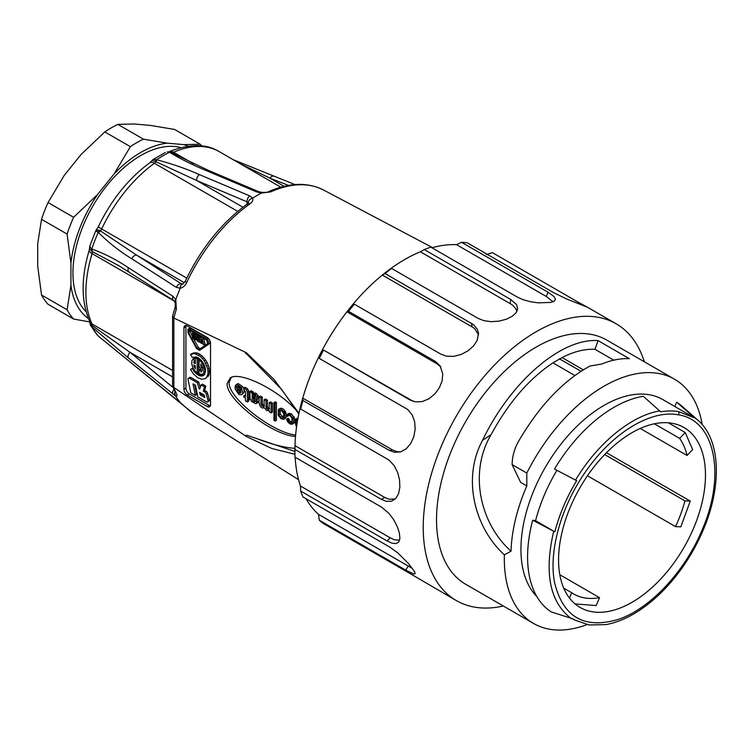 <?xml version="1.0" encoding="UTF-8"?>
<svg xmlns="http://www.w3.org/2000/svg" width="754" height="754" viewBox="0 0 754 754"><rect width="100%" height="100%" fill="white"/><g stroke="black" fill="none" stroke-linecap="round" stroke-linejoin="round"><path stroke-width="1.13" d="M86.135 311.788A95.881 55.362 -60 0 1 80.226 233.457A95.881 55.362 -60 0 1 140.725 155.56A95.881 55.362 -60 0 1 180.932 147.595M89.585 321.901L73.609 319.036L48.049 304.277A109.047 62.959 -60 0 1 41.536 295.012L67.097 309.771L70.933 285.285L70.933 262.986A99.641 57.53 -60 0 1 97.473 194.598L73.609 217.293L48.049 202.534L64.231 175.409L80.961 154.608L104.815 131.912A109.047 62.959 -60 0 1 117.85 124.391L143.401 139.151L167.265 143.156L183.985 144.645A99.641 57.53 -60 0 1 187.953 146.201M73.609 319.036A109.047 62.959 -60 0 1 67.097 309.771M70.933 262.986L67.097 234.079L41.536 219.32A109.047 62.959 -60 0 1 48.049 202.534M67.097 234.079A109.047 62.959 -60 0 1 73.609 217.293M104.815 131.912L130.376 146.672A109.047 62.959 -60 0 1 143.401 139.151M183.985 144.645L200.168 144.221L174.608 129.462L150.753 125.466L134.033 123.967L117.85 124.391M200.168 144.221A109.047 62.959 -60 0 1 201.676 145.946M41.536 219.32L37.7 243.806L37.7 266.096L41.536 295.012M130.376 146.672L114.193 173.797A99.641 57.53 -60 0 1 167.265 143.156M114.193 173.797L97.473 194.598M88.435 318.565A99.641 57.53 -60 0 1 70.933 285.285M296.699 425.906L295.945 423.39L296.982 423.993M296.859 424.851L296.256 425.19M297.821 419.045L295.86 418.988L295.021 420.27L295.983 420.826L296.567 419.912L297.745 420.035M297.133 423.06L294.833 421.74L296.529 427.113M290.083 423.003L292.184 422.523L290.083 423.003L286.605 419.139L287.585 421.74L290.139 424.059L292.439 424.191L293.287 423.088L293.174 418.677L289.979 414.512L287.51 414.163L286.558 415.822L287.585 416.415L288.198 415.209L289.659 415.341L292.052 418.027L291.675 423.154M283.758 417.565L281.723 418.187L283.052 417.414L280.271 413.946L280.168 410.553L278.839 411.316L279.498 410.327L281.685 410.732L283.758 413.701L283.212 418.225M280.271 413.946L278.942 414.709L278.839 411.316M281.647 416.415L280.318 417.179L278.942 414.709M281.723 418.187L280.318 417.179M283.74 417.612L283.052 417.414M284.823 418.281L284.635 413.626L283.655 411.703C281.76 409.271 280.026 408.498 278.462 409.403L278.292 415.379L281.053 418.79L284.004 419.299L286.152 417.509L285.964 412.862L284.635 413.626M280.036 408.47L278.462 409.403M275.087 421.052L275.087 403.277L273.956 402.627L273.956 420.393L275.087 421.052L276.416 420.28L276.416 402.513L275.087 403.277M271.148 412.872L271.148 403.833L269.206 402.711L269.206 408.489L268.349 409.639L266.548 408.527L266.068 407.179L266.068 400.892L264.136 399.78L264.098 405.633L263.278 406.755L261.44 405.529L260.978 404.097L260.978 397.961L259.046 396.849L259.046 402.985L260.177 406.302C261.732 408.055 263.052 408.479 264.136 407.565L266.709 410.581L269.348 410.581L269.348 411.835L271.148 412.872L272.477 412.108L272.477 403.07L271.148 403.833M268.763 410.628L269.348 410.581M252.241 397.49L252.42 394.71L254.315 395.275L255.201 396.218L255.257 397.999L252.241 397.49L253.278 396.547L251.949 397.32M255.408 397.622L254.484 398.15L255.257 397.999M255.436 397.245L254.032 396.745L252.703 397.509M253.278 396.547L253.297 394.7M256.539 399.724L256.935 396.547L255.088 394.342L251.827 393.569L251.704 392.608L249.857 391.543L250.008 398.366L251.365 401.335L255.615 403.644L257.039 402.193L255.135 401.09L254.107 401.873L253.08 401.307L251.93 399.12L252.703 398.574L256.709 399.648M255.135 401.307L254.107 401.873L255.135 401.279M252.807 398.612L251.93 399.12L252.703 398.574M255.615 403.644L258.038 402.391L258.368 401.42L257.039 402.193M248.726 399.931L248.726 398.555L247.369 397.763L247.369 391.816L246.379 389.705L243.806 388.018L243.806 389.667L245.436 391.599L245.436 396.651L243.806 395.709L243.806 397.085L245.436 398.027L245.436 400.836L247.387 401.957L247.387 399.158L248.726 399.931L250.055 398.941M238.132 390.138L237.171 390.695L236.982 389.469L240.894 391.731L240.394 393.192L238.321 392.542L237.171 390.695M240.875 392.466L239.348 393.164M240.677 392.391L239.649 391.778L238.321 392.542M239.649 391.778L238.5 389.922M235.305 385.728L239.744 387.198L240.837 389.422L240.894 390.449L235.031 387.066L235.286 389.271L238.924 394.54L241.638 394.728L242.741 392.938L241.355 387.358L236.879 384.361L235.295 385.671M241.629 394.738L244.07 392.174L242.741 392.938M244.07 392.174L244.032 389.799M243.806 388.941L242.684 386.585L241.355 387.358M242.684 386.585L238.207 383.588L236.879 384.361M238.207 383.588L236.181 384.568M237.698 386.133L236.85 386.623M240.705 388.81L236.888 386.604M236.332 386.321L235.031 387.066M245.436 395.115L243.806 395.709M248.716 399.922L248.716 401.194L247.387 401.957M249.998 397.81L248.726 398.555M249.998 397.754L248.697 397L247.369 397.763M248.697 397L248.697 391.053L247.369 391.816M248.697 391.053L247.708 388.932L246.379 389.705M247.708 388.932L245.135 387.254L243.806 388.018M256.935 396.547L258.264 395.775L258.038 398.875L256.728 399.639M258.264 395.775L256.426 393.579L255.088 394.342M256.426 393.579L255.691 393.154L254.362 393.918M255.691 393.154L253.495 392.975L252.156 393.739M253.495 392.975L251.827 393.569M253.156 392.806L253.033 391.835L251.704 392.608M253.033 391.835L251.186 390.77L249.857 391.543M256.944 402.872L258.038 402.391M258.368 401.42L256.464 400.327L255.135 401.09M255.267 401.015L254.409 400.544L253.08 401.307M254.409 400.544L253.259 398.348M269.678 408.866L267.877 407.754L267.397 406.415L267.397 400.129L266.068 400.892M267.397 400.129L265.465 399.017L264.136 399.78M264.607 405.991L262.769 404.757L262.307 403.333L262.307 397.188L260.978 397.961M262.307 397.188L260.375 396.076L259.046 396.849M272.477 403.07L270.535 401.939L269.206 402.711M276.416 402.513L275.285 401.854L273.956 402.627M283.994 419.299L286.152 417.509M285.964 412.862L285.483 411.778L284.154 412.551M285.483 411.778L284.984 410.939L283.655 411.703M284.984 410.939C283.089 408.498 281.355 407.735 279.791 408.64M292.429 424.2L294.616 422.325L294.512 417.914L291.308 413.739L289.979 414.512M291.308 413.739L288.839 413.39M289.018 415.096L287.585 416.415M291.412 422.24L289.838 420.996L288.509 421.759M289.838 420.996L289.442 420.374L288.113 421.147M289.442 420.374L289.15 419.705L287.821 420.468M289.15 419.705L288.98 418.979L287.651 419.742M288.98 418.979L287.934 418.366L286.605 419.139M294.616 422.325L293.287 423.088M294.512 417.914L293.174 418.677M294.088 416.868L292.759 417.641M294.833 421.74L296.162 420.968L297.359 421.665M298.009 418.027L296.379 418.809M297.707 418.046L295.86 418.988M297.896 419.149L295.983 420.826M99.217 336.784A4.703 3.534 -52.3 0 1 98.906 336.576L98.623 336.331A4.703 2.648 -50.5 0 1 98.416 336.19A4.703 2.648 -50.5 0 1 98.256 336.039A111.545 64.401 120 0 1 91.818 326.878L90.141 324.625M180.263 402.617L98.897 336.576A4.703 3.534 -52.3 0 1 98.623 336.331L186.719 408.159A129.396 74.703 120 0 0 194.193 414.087L186.191 407.754A4.703 3.798 -45.5 0 0 186.719 408.159M180.357 402.617L186.191 407.754M89.867 245.945L90.348 247.642L92.224 249.178C104.693 253.712 116.729 259.876 128.331 267.689L172.902 296.247L175.776 299.658L176.37 309.159A129.396 74.703 120 0 0 173.863 318.018L173.863 387.481A129.396 74.703 120 0 0 176.37 393.447C177.341 395.492 177.143 396.406 175.776 396.199L128.331 357.886L91.818 326.878A4.703 2.988 128.4 0 1 91.517 325.115L92.327 325.69A4.703 2.008 132.4 0 0 92.224 327.227M119.82 266.228L92.327 251.61L90.065 249.517L89.585 247.962M89.585 247.934L89.613 247.435M91.517 251.101A4.703 3.12 -54 0 1 91.818 248.98A111.545 64.401 120 0 1 98.256 232.392C95.24 230.639 94.976 230.262 97.464 231.261M89.594 248L89.208 250.337A9.397 2.875 16.8 0 0 92.082 253.608A4.703 2.714 -60 0 0 92.327 251.61A4.703 3.374 -73.4 0 1 92.224 249.178M129.113 271.949A4.703 3.176 -57.3 0 1 128.331 267.689M173.684 300.526A4.703 3.176 -57.3 0 1 172.902 296.247M117.916 265.125L173.722 300.554L174.636 301.864L175.644 299.875M175.032 307.613A4.703 1.404 17.2 0 0 176.37 309.159M172.628 316.077L173.863 318.018M172.591 316.35L172.591 385.435L173.863 387.481M172.751 386.265L175.286 392.25A4.703 3.572 -25.7 0 0 176.37 393.447M174.871 391.373L174.598 393.192L175.644 396.02M173.976 389.356A4.703 2.818 129.2 0 0 172.902 394.229M89.208 250.337C80.961 277.934 81.121 301.628 89.679 321.421A9.397 7.116 -25 0 0 92.082 323.984A4.703 2.714 -60 0 1 92.327 325.69L130.027 352.325A4.703 2.818 129.2 0 0 128.331 357.886M89.585 321.704L90.065 323.532L91.517 325.115M248.434 203.005L247.086 201.846L196.69 180.508L155.07 161.309A4.703 3.167 -64.5 0 1 156.681 159.716L157.152 159.876C172.355 163.929 186.455 168.849 199.442 174.617L249.838 195.936L252.618 198.151C253.287 200.168 252.392 202.072 249.932 203.863A129.396 74.703 120 0 0 186.719 282.496C185.173 285.691 182.996 287.604 180.215 288.226L176.351 287.359L131.79 258.773C119.933 251.591 108.878 242.892 98.623 232.694L98.256 232.392A4.703 3.214 119.1 0 1 99.556 230.366L100.386 230.856A4.703 2.959 137.8 0 0 98.623 232.694M152.195 160.338L153.053 159.556M153.128 159.509L156.681 159.716A111.545 64.401 120 0 1 169.556 152.28L167.322 151.884L171.158 152.016A4.703 2.912 110.9 0 0 169.556 152.28L169.952 152.487A4.703 3.581 123.8 0 1 172.044 152.449L178.415 156.219M155.07 161.309L151.922 160.621M237.736 211.384L154.429 163.288A4.703 2.714 -60 0 0 155.946 161.742A4.703 2.46 -77 0 1 157.152 159.876M242.92 207.209L196.69 180.508A4.703 3.044 -67.1 0 1 199.442 174.617M247.086 204.843L247.086 201.846A4.703 3.044 -67.1 0 1 249.838 195.936M248.349 202.685C248.537 200.47 249.876 198.99 252.383 198.245M186.719 282.496A4.703 0.566 25.1 0 1 185.23 281.308C200.988 248.415 221.808 222.543 247.689 203.684L248.452 203.212M247.689 203.684A4.703 2.394 54.7 0 1 249.932 203.863M151.818 160.743L149.754 162.807A9.397 4.722 -125.7 0 1 154.429 163.288A110.452 63.77 120 0 0 101.649 228.952A4.703 2.714 -60 0 1 100.386 230.856L136.672 255.172L181.243 283.749L182.93 284.07C181.262 284.154 180.376 285.446 180.272 287.953M182.977 283.9L181.243 283.749A4.703 3.176 122.7 0 0 176.351 287.359M184.362 282.712L136.672 255.172A4.703 3.176 122.7 0 0 131.79 258.773M96.418 229.706L99.556 230.366M288.537 185.399L269.998 178.198A4.703 2.554 -68.8 0 1 273.325 176.172M284.079 186.332L269.998 178.198L240.111 163.684M270.62 191.921A129.396 74.703 120 0 1 323.551 190.017C307.538 182.006 289.168 182.572 268.433 191.714A4.703 3.007 66 0 1 270.62 191.921L261.487 193.033L256.737 191.959L206.36 170.621C192.873 165.126 180.734 159.085 169.952 152.487M262.128 192.364L261.629 192.911M176.756 155.258L208.49 170.423L258.886 191.761A4.703 3.044 112.9 0 0 256.737 191.959M208.509 170.432A4.703 3.044 112.9 0 0 206.36 170.621M171.158 152.016L172.044 152.449A4.703 2.714 -60 0 0 173.561 152.251A9.397 6.051 -113.5 0 0 169.235 151.62M203.024 344.295L203.75 344.71L202.251 338.866L200.743 342.976L201.469 343.39L202.251 341.279L203.024 344.295M202.619 342.731L201.469 343.39M203.429 338.188L202.251 338.866M203.627 338.301L205.088 343.947L203.75 344.71M198.858 339.554L198.547 337.528M199.546 342.288L199.546 337.311L197.388 336.067L196.53 336.567L196.53 339.545L197.388 341.044L199.546 342.288L200.875 341.515L200.875 336.708M198.575 335.389L196.53 336.567M198.858 337.707L198.858 341.091L197.218 339.95L197.218 336.963L198.858 337.707M198.717 335.294L197.859 335.794M200.724 336.623L199.546 337.311M195.38 339.875L195.38 334.899L192.364 333.164L192.364 333.956L194.683 335.304L194.683 336.595L192.788 335.502L192.788 336.293L194.683 337.387L194.683 338.687L192.364 337.34L192.364 338.141L195.38 339.875L196.53 339.215M193.476 336.689L192.364 337.34M193.91 334.851L192.788 335.502M193.542 332.476L192.364 333.164M196.558 334.22L195.38 334.899M196.709 336.067L196.709 334.305M192.741 337.123L189.377 330.082M200.46 348.763L198.396 347.585L193.712 338.914M208.198 344.389C209.301 342.844 208.792 341.138 206.671 339.262L189.508 329.357L187.972 329.206L187.982 332.721L196.568 348.621L199.612 350.374L209.527 343.626C210.63 342.071 210.121 340.365 208 338.499L190.837 328.584L189.301 328.442M206.671 340.054L207.718 343.541L199.131 349.526L197.067 348.357L188.481 332.457L188.151 330.422L189.499 330.148L206.671 340.054M209.527 343.626L199.612 350.374M189.81 331.694L188.481 332.457M198.396 347.585L197.067 348.357M193.703 364.908L195.324 368.876L195.324 365.85L193.703 364.908M191.921 360.751L193.231 358.829L194.655 361.034L193.703 362.759L195.324 363.701L195.324 358.15L197.19 358.555L197.19 373.136L194.513 370.478L192.647 367.17L191.733 363.739L191.921 360.751M198.519 357.999L198.519 372.372L197.19 373.136M198.349 357.886L197.19 358.555M198.095 357.716L196.86 358.433M196.106 358.225L197.812 357.547L196.483 358.32M197.435 357.462L195.738 358.169M197.077 357.405L195.39 358.15M196.719 357.377L195.324 358.15M195.324 362.165L193.703 362.759M195.032 361.995L193.806 362.335M195.135 361.562L193.967 361.939M195.324 360.921L194.155 361.6M195.324 360.751L194.381 361.298M195.324 360.695L194.513 361.157M195.324 360.648L194.655 361.034M195.324 359.243L194.56 358.056L193.231 358.829M195.324 366.981L194.513 367.452M195.324 365.982L194.174 366.651M194.617 365.436L193.901 365.841M200.705 369.215L199.047 369.799L200.913 370.874L200.913 372.099L201.978 371.326L199.047 366.482L199.047 359.63L202.204 363.051L204.277 368.037L202.477 367.556L200.913 363.899L200.913 366.689L204.202 372.127L202.506 374.295L199.047 374.21L199.047 369.799M201.497 370.534L200.913 370.874M203.382 373.635L202.506 374.295M204.711 372.862L205.352 371.882L204.023 372.646M205.352 371.882L204.202 372.127M205.531 371.364L203.373 367.792M202.034 366.039L200.913 366.689M205.182 367.518L204.277 368.037M204.654 365.954L203.853 366.416M203.9 364.257L203.137 364.7M202.958 362.617L202.204 363.051M201.883 361.1L201.092 361.552M200.705 359.762L199.848 360.261M199.97 359.102L199.047 359.63M201.544 371.76L201.035 372.052M201.657 371.665L200.913 372.099M193.099 368.103L190.479 369.375L192.364 368.64L195.305 372.806L198.377 375.2L201.412 376.086L204.749 374.286L205.559 369.469L204.485 365.464L202.317 361.618L199.424 358.593L196.304 356.915L192.364 357.49L190.479 354.578L194.362 353.466L200.545 356.538L204.296 360.817L207.765 368.763L208.057 373.739L206.634 377.443L205.342 378.602L201.874 379.3L197.765 377.763L193.721 374.257L190.479 369.375M193.147 368.188L192.364 368.64M206.634 377.443L205.342 378.602M207.963 376.67L208.877 375.03L207.548 375.794M208.877 375.03L209.386 372.966L208.057 373.739M209.386 372.966L209.461 370.591L208.132 371.354M209.461 370.591L209.094 367.99L207.765 368.763M209.094 367.99L208.311 365.294L206.982 366.058M208.311 365.294L207.133 362.608L205.804 363.371M207.133 362.608L205.625 360.054L204.296 360.817M205.625 360.054L203.844 357.745L202.515 358.508M203.844 357.745L201.874 355.775L200.545 356.538M201.874 355.775L199.801 354.239L198.472 355.002M199.801 354.239L197.708 353.192L196.379 353.965M197.708 353.192L195.691 352.702L194.362 353.466M195.691 352.702L192.506 353.532M193.835 352.768L190.894 354.163M203.948 375.19L202.741 375.888M204.004 375.134L201.412 376.086M202.741 375.313L201.261 375.077L199.933 375.85M201.261 375.077L199.706 374.436L198.377 375.2M199.047 374.003L198.142 373.409L196.813 374.173M198.142 373.409L197.595 372.9M196.163 372.306L195.305 372.806M194.702 370.695L193.919 371.147M193.467 368.857L192.713 369.29M204.362 395.775L201.591 394.172L201.375 393.371M201.591 394.172L200.262 394.936L204.843 397.584L204.145 394.973L199.565 392.325L200.262 394.936M200.281 387.415L198.707 382.005L197.378 382.778L199.122 388.753L200.008 388.244M198.707 382.005L190.932 377.518A2.196 1.272 -120 0 0 189.829 377.405L188.5 378.178A2.196 1.272 60 0 1 189.593 378.282L197.378 382.778M194.673 384.804L196.69 394.653L195.361 395.426L190.771 392.777L188.095 379.677A2.196 1.272 60 0 1 188.5 378.178M207.567 401.948L208.896 401.185A2.196 1.272 -120 0 0 209.263 399.507L207.604 393.296A2.196 1.272 -120 0 0 206.144 391.269L204.645 390.412L203.316 391.175L204.815 392.042A2.196 1.272 60 0 1 206.276 394.069L207.925 400.27A2.196 1.272 60 0 1 207.567 401.948A2.196 1.272 60 0 1 206.464 401.835L197.84 396.858L195.465 385.266L192.986 383.833L195.361 395.426M204.645 390.412L205.795 386.105L204.466 386.868L203.316 391.175M205.795 386.105L202.449 384.163L201.12 384.936L204.466 386.868M199.122 388.753L199.716 389.102L201.12 384.936M210.526 404.615L210.526 343.221A4.703 2.714 -120 0 0 207.199 337.462L187.256 325.945A4.703 2.714 -120 0 0 184.909 325.719A4.703 2.714 -120 0 0 183.938 327.867L183.938 389.271A4.703 2.714 -120 0 0 187.256 395.03L207.199 406.538A4.703 2.714 -120 0 0 209.546 406.774A4.703 2.714 -120 0 0 210.526 404.615M210.328 405.812A4.703 2.714 60 0 1 209.197 405.388L189.254 393.871A4.703 2.714 60 0 1 185.927 388.122L185.927 326.718A4.703 2.714 60 0 1 186.125 325.521M297.481 411.731C279.791 390.657 240.243 370.77 230.206 377.905L227.143 383.513C225.569 399.102 272.618 435.51 295.502 436.415M295.625 435.039C271.949 432.523 227.661 397.433 229.131 382.363L231.28 377.386M294.946 454.276L271.855 448.498L246.36 436.491C243.825 433.512 251.402 436.99 253.287 437.424L294.937 451.476M251.289 358.244L245.597 353.174L245.144 352.344L246.36 352.731L274.22 379.648L298.952 413.277M294.946 448.328C285.248 447.716 273.353 444.803 259.272 439.582M175.776 396.199A129.254 74.627 120 0 0 180.215 402.504M180.215 288.226A129.254 74.627 120 0 0 175.776 299.658M261.487 193.033A129.254 74.627 120 0 0 257.048 195.465A129.254 74.627 120 0 0 252.618 198.151M246.36 352.731L173.967 318.075M173.967 387.547L246.36 436.491M266.548 408.527L267.877 407.754M267.397 406.415L266.068 407.179M263.909 406.397L263.278 406.755M262.769 404.757L261.44 405.529M262.307 403.333L260.978 404.097M559.817 574.746L599.534 597.668L596.169 605.566L575.038 603.907M606.47 452.72L690.249 501.09L680.843 526.829L675.509 526.612L587.47 475.783M693.51 528.375A103.873 59.971 -60 0 1 580.09 607.451A103.873 59.971 -60 0 1 580.08 487.508A103.873 59.971 -60 0 1 683.963 427.527A103.873 59.971 -60 0 1 693.51 528.375M668.346 422.806L685.226 432.542L692.643 449.638L687.035 455.473L640.25 428.461M692.021 416.453L662.775 399.563A117.501 67.841 120 0 0 604.029 405.388A117.501 67.841 120 0 0 529.977 500.562A117.501 67.841 120 0 0 536.848 596.574M674.839 406.529L676.677 402.212L693.435 416.774L694.085 417.725L678.704 411.656C673.237 410.638 667.233 410.694 660.692 411.816L643.294 396.302A122.205 70.556 -60 0 0 554.52 469.045L576.659 480.684C566.688 497.254 559.411 514.303 554.84 531.834L532.701 520.194A122.205 70.556 -60 0 0 551.315 611.956L572.465 618.695L574.52 619.976L589.081 624.962L605.858 624.614M532.701 520.194L535.566 520.703L554.84 531.834M676.677 402.212A122.205 70.556 -60 0 1 681.673 405.963L697.77 420.082L693.435 416.774M571.419 618.676C549.855 602.371 543.945 573.238 553.69 531.287M685.226 432.542L679.618 438.376L654.359 423.795M604.689 454.549L684.924 500.873A95.409 55.089 -60 0 1 675.509 526.612M690.249 501.09L684.924 500.873M563.728 588.139L571.711 592.748L569.459 598.035M679.618 438.376A95.409 55.089 -60 0 1 687.035 455.473M599.534 597.668A95.409 55.089 -60 0 1 573.681 593.982A95.409 55.089 -60 0 1 571.711 592.748M613.765 360.158L594.981 349.319C584.736 348.829 573.756 351.581 562.041 357.566L583.294 369.837M526.81 485.934L526.81 473.097L512.107 464.587L520.646 482.381L526.81 485.934A131.601 75.984 120 0 0 511.033 551.183C480.279 523.87 468.413 472.664 491.127 434.596C508.46 402.693 529.063 378.772 552.946 362.853L574.859 375.511M594.981 349.319L598.073 340.619C561.391 337.811 510.599 381.637 482.588 440.27C461.919 478.187 474.53 527.706 504.379 554.84L511.033 551.183M512.107 464.596C512.268 456.387 514.416 448.621 518.564 441.288C539.233 405.916 563.031 380.827 589.958 366.029L601.664 364.041C611.466 360.044 620.712 358.263 629.392 358.697L598.073 340.619M562.041 357.566L552.946 362.853M388.857 269.97L391.599 268.443A159.81 92.261 120 0 0 385.049 273.551L382.306 275.078A155.107 89.547 -60 0 1 388.857 269.97A155.107 89.547 -60 0 1 420.383 251.77L510.119 303.579M352.683 304.635L354.342 304.192A159.81 92.261 120 0 0 348.584 311.355L346.925 311.798A155.107 89.547 -60 0 1 352.683 304.635A155.107 89.547 -60 0 1 382.306 275.078L472.042 326.887M306.133 498.799A155.107 89.547 -60 0 0 318.499 514.341L319.281 520.203A159.81 92.261 120 0 0 323.551 523.615L409.959 573.502M413.381 401.411L323.551 350.063A159.81 92.261 120 0 0 319.281 358.414L318.499 357.49A155.107 89.547 -60 0 1 322.778 349.14A155.107 89.547 -60 0 1 346.925 311.798L436.66 363.607M553.012 301.798L546.339 296.482L548.007 292.194L554.049 296.605L555.453 299.14L554.388 301.082L550.948 302.401L538.29 302.854L530.505 301.741L523.05 299.668L517.235 297.019L430.826 247.123A159.81 92.261 120 0 0 424.285 249.574L420.383 251.77M644.331 361.779A159.81 92.261 120 0 0 616.131 323.786L587.536 307.274L566.527 298.933L553.709 292.703L467.291 242.816A159.81 92.261 120 0 0 461.533 242.307L456.547 244.673L546.282 296.473M400.751 451.853L397.104 451.674L392.476 449.921L302.74 398.112L302.938 400.525A159.81 92.261 120 0 0 300.667 409.054L300.469 406.642A155.107 89.547 -60 0 1 302.74 398.112A155.107 89.547 -60 0 1 318.499 357.49M295.153 457.263A155.107 89.547 -60 0 0 300.469 486.019L300.667 491.052A159.81 92.261 120 0 0 302.938 496.952L389.347 546.839M578.742 302.505L492.334 252.618L486.462 254.635M294.937 453.361L294.937 449.516A155.107 89.547 -60 0 1 294.993 445.652L294.993 449.488A159.81 92.261 120 0 0 294.937 453.361A159.81 92.261 120 0 0 294.993 457.169L381.401 507.056M405.69 408.3L319.281 358.414M302.938 400.525L389.347 450.411L394.681 452.315L400.638 451.882L406.161 448.856L410.694 443.597L413.776 436.82L415.162 429.346L414.691 421.863L412.297 415.105L408.046 409.846L405.727 408.225M395.36 498.922L389.149 499.28L384.728 497.461L294.993 445.652A155.107 89.547 -60 0 1 300.469 406.642M387.075 458.941L300.667 409.054M294.993 449.488L381.401 499.384L386.472 501.372L391.552 501.212L395.709 498.573L398.555 493.7L399.856 487.235L399.563 479.93L397.678 472.522L394.248 465.765L389.469 460.496L387.094 458.866M300.469 486.019L390.204 537.828L394.408 539.798L399.601 540.222M300.667 491.052L387.075 540.948L391.873 543.134L396.076 543.615L398.828 541.938L399.912 538.205L399.328 532.852L397.226 526.518L393.795 519.864L389.205 513.615L381.401 506.99M318.499 514.341L412.447 568.45M319.281 520.203L405.69 570.09L413.663 573.973L415.134 573.737L414.596 571.749L408.432 563.483L397.782 552.88L389.328 546.791M616.131 323.786A159.81 92.261 120 0 0 492.984 366.604A159.81 92.261 120 0 0 423.23 527.423A159.81 92.261 120 0 0 456.33 600.58L409.922 573.474M587.526 307.274L578.78 302.543L578.111 303.579M431.948 247.774A155.107 89.547 -60 0 1 456.547 244.673M547.951 292.194L461.533 242.307M516.829 311.6L516.009 308.961L512.748 305.285L510.175 303.551L510.75 299.442L516.603 304.691L517.678 308.697L516.207 312.608L512.4 316.19L506.537 319.149L499.214 321.11L491.335 321.694L483.832 320.667L478.008 318.329L391.599 268.443M510.694 299.461L424.285 249.574M478.536 334.785L474.681 328.669L472.098 326.84L471.523 323.391L473.776 324.936L477.395 329.404L478.479 333.183L477.225 340.318L473.663 345.813L468.149 350.723L461.231 354.437L453.729 356.359L446.491 356.171L440.751 354.078L354.342 304.192M471.467 323.447L385.049 273.551M440.779 366.991L436.717 363.541L435.049 361.175L440.082 365.841L442.777 374.003L442.127 380.855L439.412 387.707L434.86 393.946L428.913 398.8L422.231 401.58L415.529 401.891L409.959 399.95L323.551 350.063M435.001 361.241L348.584 311.355M702.21 424.587A141.007 81.413 120 0 0 674.528 379.215A141.007 81.413 120 0 0 526.792 473.107M674.528 379.215L606.734 340.073A141.007 81.413 120 0 0 465.727 421.477A141.007 81.413 120 0 0 465.727 584.293L533.53 623.445A141.007 81.413 120 0 0 586.998 624.604M504.379 554.84A141.007 81.413 120 0 0 533.53 623.445M456.33 600.58A159.81 92.261 120 0 0 503.323 606.009M251.949 395.718L253.278 394.955M172.591 376.896L130.027 352.325L173.25 387.565M198.547 339.177L197.218 339.95M198.717 339.479L197.388 340.243M190.837 328.584L189.508 329.357M208 338.499L206.671 339.262M190.932 377.518L189.593 378.282M209.263 399.507L207.925 400.27M207.604 393.296L206.276 394.069M206.144 391.269L204.815 392.042M209.197 405.388L207.199 406.538M189.254 393.871L187.256 395.03M185.927 388.122L183.938 389.271M185.927 326.718L183.938 327.867M186.766 278.094L101.649 228.952A9.397 1.065 -154.6 0 1 98.463 226.483L96.512 229.546M174.146 300.987L92.082 253.608A110.452 63.77 120 0 0 92.082 323.984L172.591 370.459M168.99 151.714C189.603 143.656 206.351 143.628 219.216 151.62A110.452 63.77 120 0 0 173.561 152.251L193.571 163.797M535.566 520.703A117.501 67.841 -60 0 1 556.923 470.317M575.5 480.138C597.554 443.201 631.437 415.445 660.042 410.855M702.832 530.524A2.818 0.471 -156.9 0 1 702.907 530.712A2.818 0.471 -156.9 0 1 701.804 530.646C726.319 475.293 715.084 419.95 678.298 414.823C651.692 409.62 614.576 431.505 588.356 467.848C561.721 503.738 547.866 551.504 554.803 583.587C563.568 617.677 584.991 629.533 619.062 619.157C650.457 608.289 684.604 571.758 701.804 530.646M678.298 414.823A2.818 2.253 -80 0 0 678.704 411.656M482.588 440.27L491.127 434.596M581.004 371.288L559.345 358.781M392.476 449.921L389.347 450.411M384.728 497.461L381.401 499.384M390.204 537.828L387.075 540.948M408.234 566.15L405.69 570.09M412.513 400.949L409.959 399.95M257.679 402.693L256.341 403.465M288.857 413.381L287.528 414.153M89.877 246.002L89.613 247.962M174.702 302.005C175.38 302.552 175.493 304.418 175.032 307.604L172.657 315.945M89.613 321.704L90.386 325.144M185.23 281.308L182.44 284.098M96.484 229.621L95.881 230.545M294.974 184.579L233.156 159.669M268.433 191.714C267.972 192.27 265.889 192.487 262.203 192.374M258.886 191.761L262.053 192.364M198.113 335.238L196.785 336.011M189.311 328.433L187.982 329.206M95.701 230.875L89.924 245.757M149.754 162.807C128.51 178.5 111.413 199.725 98.463 226.483M89.594 321.628L89.566 321.119M90.461 325.294L97.577 335.389M165.437 152.393L153.26 159.424M248.311 355.671L281.515 389.3L298.801 414.003M280.818 187.18L219.216 151.62M194.193 414.087L298.556 479.676M323.551 190.017L432.532 247.604M574.52 619.976L572.361 618.723M605.688 624.651C614.651 623.068 623.822 619.6 633.181 614.246C650.74 604.039 666.687 589.081 681.041 569.383C689.769 557.272 697.064 544.388 702.907 530.722C722.341 486.076 720.73 439.469 697.77 420.082"/></g></svg>
